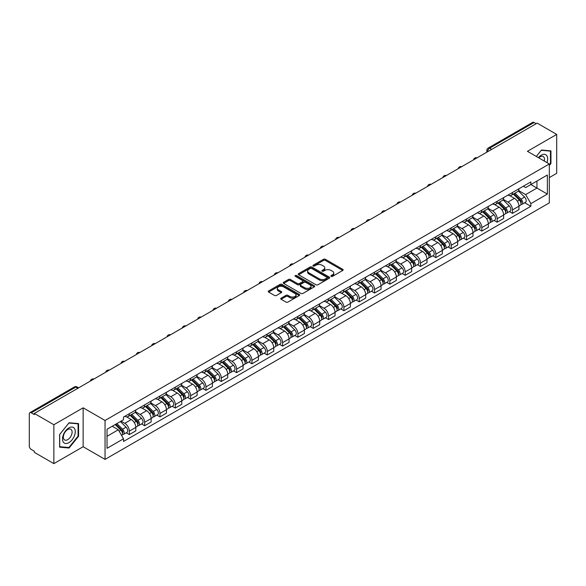 <?xml version="1.0" encoding="UTF-8"?>
<svg xmlns="http://www.w3.org/2000/svg" width="586" height="586" viewBox="0 0 586 586"><rect width="100%" height="100%" fill="white"/><g stroke="black" fill="none" stroke-linecap="round" stroke-linejoin="round"><path stroke-width="0.88" d="M331.149 276.35A0.952 0.549 0 0 0 332.496 276.35L342.744 270.439A1.362 0.784 0 0 0 343.147 269.882A1.362 0.784 0 0 0 342.744 269.326L325.384 259.298A1.362 0.784 0 0 0 323.457 259.298L313.21 265.216A0.952 0.549 0 0 0 312.931 265.605A0.952 0.549 0 0 0 313.21 265.993A0.952 0.549 0 0 0 314.557 265.993L315.883 265.231A4.366 2.52 0 0 1 322.058 265.231L323.509 266.066A4.366 2.52 0 0 1 324.783 267.846A4.366 2.52 0 0 1 323.509 269.626L322.183 270.395A0.952 0.549 0 0 0 321.897 270.783A0.952 0.549 0 0 0 322.183 271.171A0.952 0.549 0 0 0 323.531 271.171L324.856 270.41A4.366 2.52 0 0 1 331.024 270.41L332.474 271.245A4.366 2.52 0 0 1 333.749 273.025A4.366 2.52 0 0 1 332.474 274.805L331.149 275.574A0.952 0.549 0 0 0 330.87 275.962A0.952 0.549 0 0 0 331.149 276.35L331.149 275.574M281.119 298.164A1.362 0.784 0 0 0 280.723 298.721A1.362 0.784 0 0 0 281.119 299.278L285.99 302.09A1.362 0.784 0 0 0 287.916 302.09L299.3 295.52A1.362 0.784 0 0 0 299.702 294.963A1.362 0.784 0 0 0 299.3 294.406L281.939 284.386A1.362 0.784 0 0 0 280.013 284.386L268.63 290.956A1.362 0.784 0 0 0 268.234 291.513A1.362 0.784 0 0 0 268.63 292.07L274.512 295.461A1.362 0.784 0 0 0 276.445 295.461L281.317 292.648A1.362 0.784 0 0 0 281.712 292.092A1.362 0.784 0 0 0 281.317 291.535L278.394 289.85A3.648 2.11 0 0 1 277.325 288.363A3.648 2.11 0 0 1 279.581 286.415A3.648 2.11 0 0 1 283.558 286.876L294.985 293.476A3.648 2.11 0 0 1 296.055 294.963A3.648 2.11 0 0 1 293.798 296.904A3.648 2.11 0 0 1 289.821 296.45L287.916 295.351A1.362 0.784 0 0 0 285.99 295.351L281.119 298.164L281.119 299.278M105.048 420.47L83.139 407.819L53.861 424.725L34.31 413.438L537.15 123.126L556.7 134.414L527.422 151.32L549.331 163.963L105.048 420.47L105.048 459.38L549.331 202.881L549.331 163.963M315.986 284.774A1.362 0.784 0 0 0 317.912 284.774L329.295 278.204A1.362 0.784 0 0 0 329.691 277.647A1.362 0.784 0 0 0 329.295 277.09L311.935 267.07A1.362 0.784 0 0 0 310.001 267.07L298.626 273.64A1.362 0.784 0 0 0 298.223 274.197A1.362 0.784 0 0 0 298.626 274.753L315.986 284.774M295.681 276.555A0.952 0.549 0 0 1 296.648 276.695L296.648 275.559L314.294 285.748A1.362 0.784 0 0 1 314.697 286.305A1.362 0.784 0 0 1 314.294 286.862L302.918 293.432A1.362 0.784 0 0 1 300.984 293.432L283.631 283.412L283.631 282.298A1.362 0.784 0 0 0 283.228 282.855A1.362 0.784 0 0 0 283.631 283.412M283.631 282.298L288.495 279.485A1.362 0.784 0 0 1 290.429 279.485L297.468 283.551A1.362 0.784 0 0 0 299.395 283.551L302.625 281.683A1.362 0.784 0 0 0 303.028 281.126A1.362 0.784 0 0 0 302.625 280.569L295.3 276.336A0.952 0.549 0 0 1 295.014 275.947A0.952 0.549 0 0 1 295.608 275.442A0.952 0.549 0 0 1 296.648 275.559M53.861 424.725L53.861 463.636L34.31 452.348L34.31 451.213L31.263 449.455A2.776 1.604 -120 0 1 29.3 446.056L29.3 413.943A2.776 1.604 -120 0 1 29.879 412.676L74.385 386.98A2.776 1.604 60 0 1 75.77 387.119L31.263 412.815A2.776 1.604 -120 0 0 29.879 412.676M549.331 177.58L556.7 173.324L556.7 134.414M53.861 463.636L83.139 446.73L105.048 459.38M34.31 413.438L34.31 414.573L31.263 412.815M491.661 149.386L489.596 148.199A2.776 1.604 60 0 0 488.204 148.06L532.711 122.364A2.776 1.604 60 0 1 534.102 122.503L489.596 148.199A2.776 1.604 120 0 0 487.633 151.598L487.633 151.715M536.168 123.69L534.102 122.503M512.486 192.501A6.395 3.692 60 0 1 511.168 195.365L517.65 191.622A6.395 3.692 -120 0 0 518.969 188.758M503.286 199.379L507.967 202.082A6.395 3.692 60 0 1 512.486 209.913L518.969 206.169A6.395 3.692 -120 0 0 514.449 198.339L509.813 195.658M518.969 206.169L518.969 209.627L512.486 213.37L509.38 211.575M511.168 195.365A6.395 3.692 60 0 1 508.018 195.079M512.486 209.913L512.486 213.37M497.162 201.35A6.395 3.692 60 0 1 495.837 204.214L502.319 200.471A6.395 3.692 -120 0 0 503.645 197.607M494.049 220.424L497.162 222.219L503.645 218.475L503.645 215.018A6.395 3.692 -120 0 0 499.125 207.188L494.481 204.507M495.837 204.214A6.395 3.692 60 0 1 492.694 203.928M487.955 208.228L492.643 210.931A6.395 3.692 60 0 1 497.162 218.761L497.162 222.219M481.831 210.198A6.395 3.692 60 0 1 480.513 213.062L486.995 209.319A6.395 3.692 -120 0 0 488.321 206.455M478.725 229.273L481.831 231.067L488.321 227.324L488.321 223.867A6.395 3.692 -120 0 0 483.802 216.036L479.158 213.355M480.513 213.062A6.395 3.692 60 0 1 477.363 212.777M472.631 217.076L477.312 219.779A6.395 3.692 60 0 1 481.831 227.61L481.831 231.067M466.507 219.047A6.395 3.692 60 0 1 465.181 221.911L471.671 218.168A6.395 3.692 -120 0 0 472.99 215.304M463.401 238.121L466.507 239.916L472.99 236.173L472.99 232.715A6.395 3.692 -120 0 0 468.47 224.885L463.834 222.211M465.181 221.911A6.395 3.692 60 0 1 462.039 221.625M457.307 225.925L461.988 228.628A6.395 3.692 60 0 1 466.507 236.458L466.507 239.916M451.183 227.895A6.395 3.692 60 0 1 449.858 230.759L456.34 227.016A6.395 3.692 -120 0 0 457.666 224.152M448.07 246.97L451.183 248.764L457.666 245.021L457.666 241.564A6.395 3.692 -120 0 0 453.146 233.733L448.502 231.06M449.858 230.759A6.395 3.692 60 0 1 446.708 230.474M441.976 234.774L446.664 237.477A6.395 3.692 60 0 1 451.183 245.307L451.183 248.764M435.852 236.744A6.395 3.692 60 0 1 434.534 239.608L441.016 235.865A6.395 3.692 -120 0 0 442.335 233.001M432.746 255.818L435.852 257.62L442.335 253.87L442.335 250.412A6.395 3.692 -120 0 0 437.815 242.582L433.179 239.908M434.534 239.608A6.395 3.692 60 0 1 431.384 239.322M426.652 243.622L431.333 246.325A6.395 3.692 60 0 1 435.852 254.156L435.852 257.62M420.528 245.593A6.395 3.692 60 0 1 419.202 248.457L425.685 244.714A6.395 3.692 -120 0 0 427.011 241.85M417.415 264.674L420.528 266.469L427.011 262.718L427.011 259.261A6.395 3.692 -120 0 0 422.491 251.431L417.847 248.757M419.202 248.457A6.395 3.692 60 0 1 416.06 248.171M411.321 252.471L416.009 255.181A6.395 3.692 60 0 1 420.528 263.004L420.528 266.469M405.197 254.441A6.395 3.692 60 0 1 403.879 257.313L410.361 253.562A6.395 3.692 -120 0 0 411.687 250.698M402.091 273.523L405.197 275.317L411.687 271.574L411.687 268.11A6.395 3.692 -120 0 0 407.167 260.279L402.523 257.606M403.879 257.313A6.395 3.692 60 0 1 400.729 257.02M395.997 261.319L400.678 264.03A6.395 3.692 60 0 1 405.197 271.853L405.197 275.317M389.873 263.29A6.395 3.692 60 0 1 388.547 266.161L395.037 262.411A6.395 3.692 -120 0 0 396.356 259.547M386.767 282.371L389.873 284.166L396.356 280.423L396.356 276.958A6.395 3.692 -120 0 0 391.836 269.135L387.2 266.454M388.547 266.161A6.395 3.692 60 0 1 385.405 265.868M380.673 270.168L385.354 272.878A6.395 3.692 60 0 1 389.873 280.701L389.873 284.166M374.549 272.138A6.395 3.692 60 0 1 373.223 275.01L379.706 271.267A6.395 3.692 -120 0 0 381.032 268.395M371.436 291.22L374.549 293.015L381.032 289.272L381.032 285.807A6.395 3.692 -120 0 0 376.512 277.984L371.868 275.303M373.223 275.01A6.395 3.692 60 0 1 370.074 274.717M365.342 279.024L370.03 281.727A6.395 3.692 60 0 1 374.549 289.55L374.549 293.015M359.218 280.987A6.395 3.692 60 0 1 357.9 283.858L364.382 280.115A6.395 3.692 -120 0 0 365.701 277.244M356.112 300.069L359.218 301.863L365.701 298.12L365.701 294.655A6.395 3.692 -120 0 0 361.181 286.832L356.544 284.151M357.9 283.858A6.395 3.692 60 0 1 354.75 283.565M350.018 287.873L354.698 290.575A6.395 3.692 60 0 1 359.218 298.399L359.218 301.863M343.894 289.836A6.395 3.692 60 0 1 342.568 292.707L349.051 288.964A6.395 3.692 -120 0 0 350.377 286.093M340.781 308.917L343.894 310.712L350.377 306.969L350.377 303.504A6.395 3.692 -120 0 0 345.857 295.681L341.213 293M342.568 292.707A6.395 3.692 60 0 1 339.426 292.414M334.687 296.721L339.375 299.424A6.395 3.692 60 0 1 343.894 307.247L343.894 310.712M328.563 298.684A6.395 3.692 60 0 1 327.244 301.556L333.727 297.813A6.395 3.692 -120 0 0 335.053 294.941M325.457 317.766L328.563 319.56L335.053 315.817L335.053 312.353A6.395 3.692 -120 0 0 330.533 304.53L325.889 301.849M327.244 301.556A6.395 3.692 60 0 1 324.095 301.263M319.363 305.57L324.043 308.273A6.395 3.692 60 0 1 328.563 316.096L328.563 319.56M313.239 307.533A6.395 3.692 60 0 1 311.913 310.404L318.403 306.661A6.395 3.692 -120 0 0 319.722 303.79M310.133 326.614L313.239 328.409L319.722 324.666L319.722 321.201A6.395 3.692 -120 0 0 315.202 313.378L310.565 310.697M311.913 310.404A6.395 3.692 60 0 1 308.771 310.111M304.039 314.418L308.719 317.121A6.395 3.692 60 0 1 313.239 324.944L313.239 328.409M297.915 316.381A6.395 3.692 60 0 1 296.589 319.253L303.072 315.51A6.395 3.692 -120 0 0 304.398 312.638M294.802 335.463L297.915 337.258L304.398 333.515L304.398 330.05A6.395 3.692 -120 0 0 299.878 322.227L295.234 319.546M296.589 319.253A6.395 3.692 60 0 1 293.44 318.96M288.708 323.267L293.396 325.97A6.395 3.692 60 0 1 297.915 333.793L297.915 337.258M282.584 325.23A6.395 3.692 60 0 1 281.265 328.101L287.748 324.358A6.395 3.692 -120 0 0 289.066 321.487M279.478 344.312L282.584 346.106L289.066 342.363L289.066 338.898A6.395 3.692 -120 0 0 284.547 331.075L279.91 328.394M281.265 328.101A6.395 3.692 60 0 1 278.116 327.808M273.384 332.115L278.064 334.818A6.395 3.692 60 0 1 282.584 342.649L282.584 346.106M267.26 334.079A6.395 3.692 60 0 1 265.934 336.95L272.417 333.207A6.395 3.692 -120 0 0 273.743 330.336M264.147 353.16L267.26 354.955L273.743 351.212L273.743 347.747A6.395 3.692 -120 0 0 269.223 339.924L264.579 337.243M265.934 336.95A6.395 3.692 60 0 1 262.792 336.657M258.052 340.964L262.74 343.667A6.395 3.692 60 0 1 267.26 351.497L267.26 354.955M251.929 342.927A6.395 3.692 60 0 1 250.61 345.799L257.093 342.056A6.395 3.692 -120 0 0 258.419 339.184M248.823 362.009L251.929 363.803L258.419 360.06L258.419 356.596A6.395 3.692 -120 0 0 253.899 348.773L249.255 346.092M250.61 345.799A6.395 3.692 60 0 1 247.46 345.513M242.729 349.813L247.409 352.516A6.395 3.692 60 0 1 251.929 360.346L251.929 363.803M236.605 351.776A6.395 3.692 60 0 1 235.279 354.647L241.769 350.904A6.395 3.692 -120 0 0 243.087 348.033M233.499 370.857L236.605 372.652L243.087 368.909L243.087 365.452A6.395 3.692 -120 0 0 238.568 357.621L233.931 354.94M235.279 354.647A6.395 3.692 60 0 1 232.137 354.362M227.405 358.661L232.085 361.364A6.395 3.692 60 0 1 236.605 369.195L236.605 372.652M221.281 360.624A6.395 3.692 60 0 1 219.955 363.496L226.438 359.753A6.395 3.692 -120 0 0 227.764 356.881M218.168 379.706L221.281 381.501L227.764 377.758L227.764 374.3A6.395 3.692 -120 0 0 223.244 366.47L218.6 363.789M219.955 363.496A6.395 3.692 60 0 1 216.805 363.21M212.073 367.51L216.761 370.213A6.395 3.692 60 0 1 221.281 378.043L221.281 381.501M205.95 369.473A6.395 3.692 60 0 1 204.631 372.344L211.114 368.601A6.395 3.692 -120 0 0 212.432 365.73M202.844 388.555L205.95 390.349L212.432 386.606L212.432 383.149A6.395 3.692 -120 0 0 207.92 375.318L203.276 372.637M204.631 372.344A6.395 3.692 60 0 1 201.481 372.059M196.75 376.358L201.43 379.061A6.395 3.692 60 0 1 205.95 386.892L205.95 390.349M190.626 378.322A6.395 3.692 60 0 1 189.3 381.193L195.783 377.45A6.395 3.692 -120 0 0 197.108 374.579M187.513 397.403L190.626 399.198L197.108 395.455L197.108 391.997A6.395 3.692 -120 0 0 192.589 384.167L187.945 381.486M189.3 381.193A6.395 3.692 60 0 1 186.158 380.907M181.418 385.207L186.106 387.91A6.395 3.692 60 0 1 190.626 395.74L190.626 399.198M175.295 387.17A6.395 3.692 60 0 1 173.976 390.042L180.459 386.299A6.395 3.692 -120 0 0 181.785 383.427M172.189 406.252L175.295 408.046L181.785 404.303L181.785 400.846A6.395 3.692 -120 0 0 177.265 393.016L172.621 390.335M173.976 390.042A6.395 3.692 60 0 1 170.826 389.756M166.094 394.056L170.775 396.759A6.395 3.692 60 0 1 175.295 404.589L175.295 408.046M159.971 396.019A6.395 3.692 60 0 1 158.645 398.89L165.135 395.147A6.395 3.692 -120 0 0 166.453 392.276M156.865 415.1L159.971 416.895L166.453 413.152L166.453 409.695A6.395 3.692 -120 0 0 161.934 401.864L157.297 399.183M158.645 398.89A6.395 3.692 60 0 1 155.502 398.605M150.77 402.904L155.451 405.607A6.395 3.692 60 0 1 159.971 413.438L159.971 416.895M144.647 404.867A6.395 3.692 60 0 1 143.321 407.739L149.804 403.996A6.395 3.692 -120 0 0 151.129 401.124M141.534 423.949L144.647 425.744L151.129 422.001L151.129 418.543A6.395 3.692 -120 0 0 146.61 410.713L141.966 408.032M143.321 407.739A6.395 3.692 60 0 1 140.171 407.453M135.439 411.753L140.127 414.456A6.395 3.692 60 0 1 144.647 422.286L144.647 425.744M129.316 413.716A6.395 3.692 60 0 1 127.997 416.587L134.48 412.844A6.395 3.692 -120 0 0 135.798 409.973M126.21 432.798L129.316 434.592L135.798 430.849L135.798 427.392A6.395 3.692 -120 0 0 131.286 419.561L126.642 416.88M127.997 416.587A6.395 3.692 60 0 1 124.847 416.302M121.068 421.151L124.796 423.304A6.395 3.692 60 0 1 129.316 431.135L129.316 434.592M523.342 186.231L525.657 187.564L547.368 175.024L536.952 181.037L536.952 188.077L525.657 194.596L518.61 190.531M107.018 436.299L118.313 429.772L123.521 438.789L107.018 448.319L107.018 429.26L123.521 419.73L123.521 417.064L530.857 181.887L530.857 184.553L547.368 194.083L530.857 203.613L525.657 194.596M547.368 175.024L547.368 194.083M123.521 438.789L123.521 441.456L530.857 206.279L530.857 203.613M549.331 165.523L550.95 163.509L550.95 150.866L541.471 150.023L536.307 156.447M83.139 407.819L83.139 446.73M59.611 447.184L69.089 448.026L78.575 436.233L78.575 423.59L69.089 422.748L59.611 434.541L59.611 447.184M118.313 429.772L112.219 426.256M524.704 202.727L530.857 206.279M550.459 163.223L550.95 163.509M68.086 447.448L69.089 448.026M78.077 435.955L78.575 436.233M331.53 276.489L332.474 275.94A4.366 2.52 0 0 0 333.749 274.16L333.749 273.025M324.783 267.846L324.783 268.981A4.366 2.52 0 0 1 323.509 270.761L322.564 271.311M342.744 269.326L342.744 270.439L325.384 260.433A1.362 0.784 0 0 0 323.457 260.433L313.591 266.132M329.273 278.211L311.935 268.205A1.362 0.784 0 0 0 310.001 268.205L298.64 274.761L298.626 273.64M326.878 278.035A0.952 0.549 0 0 0 327.164 277.647A0.952 0.549 0 0 0 326.878 277.259L311.642 268.461A0.952 0.549 0 0 0 310.294 268.461L308.895 269.267A4.366 2.52 0 0 0 307.613 271.047A4.366 2.52 0 0 0 308.895 272.827L319.311 278.841A4.366 2.52 0 0 0 325.479 278.841L326.878 278.035L326.878 279.17A0.952 0.549 0 0 0 327.164 278.782L327.164 277.647M307.613 271.047L307.613 272.182A4.366 2.52 0 0 0 308.895 273.962L308.895 272.827M326.878 279.17L325.479 279.976A4.366 2.52 0 0 1 319.311 279.976L308.895 273.962M283.646 283.419L288.495 280.621L288.495 279.485M303.028 281.126L303.028 282.262A1.362 0.784 0 0 1 302.625 282.818L299.395 284.679A1.362 0.784 0 0 1 297.468 284.679L290.429 280.621A1.362 0.784 0 0 0 288.495 280.621M296.648 276.695L314.279 286.869M304.771 287.763A3.648 2.11 0 0 0 308.749 288.224A3.648 2.11 0 0 0 310.998 286.276A3.648 2.11 0 0 0 309.935 284.789L305.907 282.459A1.362 0.784 0 0 0 303.98 282.459L300.743 284.327A1.362 0.784 0 0 0 300.347 284.884A1.362 0.784 0 0 0 300.743 285.441L304.771 287.763L304.771 288.898A3.648 2.11 0 0 0 308.749 289.359A3.648 2.11 0 0 0 310.998 287.411L310.998 286.276M300.347 284.884L300.347 286.019A1.362 0.784 0 0 0 300.743 286.576L300.743 285.441M304.771 288.898L300.743 286.576M296.055 294.963L296.055 296.098A3.648 2.11 0 0 1 293.798 298.04A3.648 2.11 0 0 1 289.821 297.585L287.916 296.487A1.362 0.784 0 0 0 285.99 296.487L281.141 299.285M277.325 288.363L277.325 289.499A3.648 2.11 0 0 0 278.394 290.986L278.394 289.85M281.295 292.663L278.394 290.986M299.3 294.406L299.3 295.52L281.939 285.521A1.362 0.784 0 0 0 280.013 285.521L268.652 292.077L268.63 290.956M513.314 194.127L519.35 200.082A3.472 2.007 60 0 1 520.265 205.29L518.969 206.038M514.515 195.314L517.079 196.793M513.981 193.739L520.595 200.266A1.67 0.96 60 0 1 521.035 202.763A1.67 0.96 60 0 1 520.881 202.822M514.984 193.16L521.02 199.115A3.472 2.007 60 0 1 521.936 204.324A3.472 2.007 60 0 1 520.888 204.441M518.361 190.963L524.558 197.079A3.472 2.007 60 0 1 525.474 202.287L521.936 204.324M497.983 202.976L504.026 208.931A3.472 2.007 60 0 1 504.942 214.139L503.645 214.886M499.191 204.162L501.748 205.642M498.657 202.588L505.271 209.114A1.67 0.96 60 0 1 505.711 211.612A1.67 0.96 60 0 1 505.557 211.671M499.653 202.009L505.696 207.971A3.472 2.007 60 0 1 506.612 213.179A3.472 2.007 60 0 1 505.564 213.289M503.037 199.811L509.234 205.928A3.472 2.007 60 0 1 510.15 211.136L506.612 213.179M482.659 211.824L488.695 217.78A3.472 2.007 60 0 1 489.61 222.988L488.314 223.735M483.86 213.011L486.424 214.491M483.325 211.436L489.94 217.963A1.67 0.96 60 0 1 490.379 220.461A1.67 0.96 60 0 1 490.226 220.519M484.329 210.857L490.365 216.82A3.472 2.007 60 0 1 491.28 222.028A3.472 2.007 60 0 1 490.233 222.138M487.706 208.66L493.903 214.776A3.472 2.007 60 0 1 494.818 219.984L491.28 222.028M546.965 162.6A9.032 5.215 120 0 0 546.804 155.671A9.032 5.215 120 0 0 538.38 157.641M544.269 161.04A6.182 3.567 120 0 0 543.896 157.165A6.182 3.567 120 0 0 543.2 156.521A6.182 3.567 120 0 0 538.754 157.861M536.322 156.455L541.274 150.302L550.459 151.122L550.459 163.369L549.331 164.776M549.851 150.77L550.459 151.122M74.422 428.395A9.032 5.215 120 0 0 65.698 430.732A9.032 5.215 120 0 0 63.361 442.152A9.032 5.215 120 0 0 72.085 439.815A9.032 5.215 120 0 0 74.422 428.395M71.521 429.89A6.182 3.567 120 0 0 70.825 429.245A6.182 3.567 120 0 0 65.068 432.131A6.182 3.567 120 0 0 63.947 439.317A6.182 3.567 120 0 0 64.643 439.961A6.182 3.567 120 0 0 70.393 437.068A6.182 3.567 120 0 0 71.521 429.89M68.892 447.521L59.706 446.7L59.706 434.453L68.892 423.026L78.077 423.846L78.077 436.094L68.892 447.521M77.469 423.495L78.077 423.846M467.335 220.673L473.371 226.628A3.472 2.007 60 0 1 474.286 231.836L472.99 232.583M468.536 221.86L471.093 223.339M468.002 220.285L474.616 226.811A1.67 0.96 60 0 1 475.056 229.309A1.67 0.96 60 0 1 474.902 229.368M469.005 219.706L475.041 225.669A3.472 2.007 60 0 1 475.957 230.877A3.472 2.007 60 0 1 474.909 230.987M472.382 217.509L478.579 223.625A3.472 2.007 60 0 1 479.495 228.833L475.957 230.877M452.004 229.522L458.047 235.477A3.472 2.007 60 0 1 458.963 240.685L457.666 241.432M453.212 230.708L455.769 232.188M452.678 229.133L459.285 235.66A1.67 0.96 60 0 1 459.724 238.158A1.67 0.96 60 0 1 459.578 238.216M453.674 228.555L459.717 234.517A3.472 2.007 60 0 1 460.633 239.725A3.472 2.007 60 0 1 459.578 239.835M457.058 226.357L463.248 232.474A3.472 2.007 60 0 1 464.171 237.682L460.633 239.725M436.68 238.37L442.716 244.325A3.472 2.007 60 0 1 443.631 249.533L442.335 250.281M437.881 239.557L440.445 241.036M437.346 237.982L443.961 244.509A1.67 0.96 60 0 1 444.4 247.006A1.67 0.96 60 0 1 444.247 247.065M438.35 237.403L444.386 243.366A3.472 2.007 60 0 1 445.301 248.574A3.472 2.007 60 0 1 444.254 248.684M441.727 235.206L447.924 241.322A3.472 2.007 60 0 1 448.839 246.53L445.301 248.574M421.349 247.219L427.392 253.174A3.472 2.007 60 0 1 428.307 258.382L427.011 259.129M422.557 248.405L425.114 249.885M422.023 246.831L428.637 253.357A1.67 0.96 60 0 1 429.077 255.855A1.67 0.96 60 0 1 428.923 255.914M423.019 246.259L429.062 252.214A3.472 2.007 60 0 1 429.978 257.422A3.472 2.007 60 0 1 428.93 257.532M426.403 244.054L432.6 250.171A3.472 2.007 60 0 1 433.515 255.379L429.978 257.422M406.025 256.067L412.061 262.023A3.472 2.007 60 0 1 412.976 267.231L411.68 267.985M407.226 257.254L409.79 258.734M406.691 255.679L413.306 262.206A1.67 0.96 60 0 1 413.745 264.704A1.67 0.96 60 0 1 413.591 264.762M407.695 255.108L413.731 261.063A3.472 2.007 60 0 1 414.646 266.271A3.472 2.007 60 0 1 413.599 266.381M411.072 252.903L417.269 259.019A3.472 2.007 60 0 1 418.184 264.227L414.646 266.271M390.701 264.916L396.737 270.871A3.472 2.007 60 0 1 397.652 276.079L396.356 276.834M391.902 266.103L394.459 267.582M391.367 264.528L397.982 271.054A1.67 0.96 60 0 1 398.421 273.552A1.67 0.96 60 0 1 398.268 273.611M392.371 263.956L398.407 269.912A3.472 2.007 60 0 1 399.322 275.12A3.472 2.007 60 0 1 398.275 275.23M395.748 261.759L401.945 267.868A3.472 2.007 60 0 1 402.86 273.076L399.322 275.12M375.37 273.765L381.413 279.72A3.472 2.007 60 0 1 382.328 284.928L381.032 285.682M376.578 274.951L379.135 276.431M376.044 273.376L382.651 279.903A1.67 0.96 60 0 1 383.09 282.401A1.67 0.96 60 0 1 382.944 282.459M377.04 272.805L383.083 278.76A3.472 2.007 60 0 1 383.998 283.968A3.472 2.007 60 0 1 382.944 284.078M380.424 270.607L386.613 276.717A3.472 2.007 60 0 1 387.536 281.925L383.998 283.968M360.046 282.613L366.082 288.568A3.472 2.007 60 0 1 366.997 293.776L365.701 294.531M361.247 283.8L363.811 285.279M360.712 282.232L367.327 288.752A1.67 0.96 60 0 1 367.766 291.249A1.67 0.96 60 0 1 367.612 291.315M361.716 281.654L367.752 287.609A3.472 2.007 60 0 1 368.667 292.817A3.472 2.007 60 0 1 367.62 292.927M365.093 279.456L371.29 285.565A3.472 2.007 60 0 1 372.205 290.773L368.667 292.817M344.715 291.462L350.758 297.424A3.472 2.007 60 0 1 351.673 302.632L350.377 303.38M345.923 292.656L348.48 294.128M345.388 291.081L352.003 297.6A1.67 0.96 60 0 1 352.442 300.098A1.67 0.96 60 0 1 352.289 300.164M346.385 290.502L352.428 296.457A3.472 2.007 60 0 1 353.343 301.665A3.472 2.007 60 0 1 352.296 301.775M349.769 288.305L355.966 294.414A3.472 2.007 60 0 1 356.881 299.622L353.343 301.665M329.391 300.31L335.426 306.273A3.472 2.007 60 0 1 336.342 311.481L335.046 312.228M330.592 301.504L333.156 302.977M330.057 299.929L336.672 306.449A1.67 0.96 60 0 1 337.111 308.947A1.67 0.96 60 0 1 336.957 309.012M331.061 299.351L337.096 305.306A3.472 2.007 60 0 1 338.012 310.514A3.472 2.007 60 0 1 336.965 310.624M334.438 297.153L340.634 303.262A3.472 2.007 60 0 1 341.55 308.47L338.012 310.514M314.067 309.159L320.103 315.122A3.472 2.007 60 0 1 321.018 320.33L319.722 321.077M315.268 310.353L317.824 311.825M314.733 308.778L321.348 315.297A1.67 0.96 60 0 1 321.787 317.795A1.67 0.96 60 0 1 321.633 317.861M315.737 308.199L321.773 314.155A3.472 2.007 60 0 1 322.688 319.363A3.472 2.007 60 0 1 321.641 319.473M319.114 306.002L325.311 312.111A3.472 2.007 60 0 1 326.226 317.319L322.688 319.363M298.735 318.008L304.779 323.97A3.472 2.007 60 0 1 305.694 329.178L304.398 329.925M299.944 319.202L302.501 320.674M299.409 317.627L306.017 324.146A1.67 0.96 60 0 1 306.456 326.644A1.67 0.96 60 0 1 306.31 326.71M300.406 317.048L306.449 323.003A3.472 2.007 60 0 1 307.364 328.211A3.472 2.007 60 0 1 306.31 328.321M303.79 314.85L309.979 320.96A3.472 2.007 60 0 1 310.902 326.168L307.364 328.211M283.412 326.856L289.447 332.819A3.472 2.007 60 0 1 290.363 338.027L289.066 338.774M284.613 328.05L287.177 329.522M284.078 326.475L290.693 332.995A1.67 0.96 60 0 1 291.132 335.492A1.67 0.96 60 0 1 290.978 335.558M285.082 325.897L291.117 331.852A3.472 2.007 60 0 1 292.033 337.06A3.472 2.007 60 0 1 290.986 337.17M288.459 323.699L294.655 329.808A3.472 2.007 60 0 1 295.571 335.016L292.033 337.06M268.08 335.712L274.123 341.667A3.472 2.007 60 0 1 275.039 346.875L273.743 347.623M269.289 336.899L271.845 338.371M268.754 335.324L275.369 341.843A1.67 0.96 60 0 1 275.808 344.341A1.67 0.96 60 0 1 275.654 344.407M269.75 334.745L275.794 340.7A3.472 2.007 60 0 1 276.709 345.908A3.472 2.007 60 0 1 275.662 346.018M273.135 332.548L279.332 338.657A3.472 2.007 60 0 1 280.247 343.865L276.709 345.908M252.756 344.561L258.792 350.516A3.472 2.007 60 0 1 259.708 355.724L258.419 356.471M253.958 345.747L256.522 347.22M253.423 344.172L260.038 350.692A1.67 0.96 60 0 1 260.477 353.197A1.67 0.96 60 0 1 260.323 353.255M254.427 343.594L260.462 349.549A3.472 2.007 60 0 1 261.378 354.757A3.472 2.007 60 0 1 260.33 354.867M257.803 341.396L264 347.505A3.472 2.007 60 0 1 264.916 352.713L261.378 354.757M237.433 353.409L243.468 359.365A3.472 2.007 60 0 1 244.384 364.573L243.087 365.32M238.634 354.596L241.19 356.068M238.099 353.021L244.714 359.54A1.67 0.96 60 0 1 245.153 362.045A1.67 0.96 60 0 1 244.999 362.104M239.103 352.442L245.138 358.398A3.472 2.007 60 0 1 246.054 363.606A3.472 2.007 60 0 1 245.007 363.716M242.479 350.245L248.676 356.354A3.472 2.007 60 0 1 249.592 361.562L246.054 363.606M222.101 362.258L228.144 368.213A3.472 2.007 60 0 1 229.06 373.421L227.764 374.168M223.31 363.445L225.866 364.924M222.775 361.87L229.382 368.389A1.67 0.96 60 0 1 229.822 370.894A1.67 0.96 60 0 1 229.675 370.953M223.771 361.291L229.815 367.246A3.472 2.007 60 0 1 230.73 372.454A3.472 2.007 60 0 1 229.675 372.564M227.156 359.093L233.345 365.203A3.472 2.007 60 0 1 234.268 370.411L230.73 372.454M206.777 371.106L212.813 377.062A3.472 2.007 60 0 1 213.729 382.27L212.432 383.017M207.979 372.293L210.542 373.773M207.444 370.718L214.058 377.238A1.67 0.96 60 0 1 214.498 379.743A1.67 0.96 60 0 1 214.344 379.801M208.448 370.14L214.483 376.095A3.472 2.007 60 0 1 215.399 381.303A3.472 2.007 60 0 1 214.351 381.413M211.824 367.942L218.021 374.051A3.472 2.007 60 0 1 218.937 379.259L215.399 381.303M191.446 379.955L197.489 385.91A3.472 2.007 60 0 1 198.405 391.118L197.108 391.866M192.655 381.142L195.211 382.621M192.12 379.567L198.735 386.086A1.67 0.96 60 0 1 199.174 388.591A1.67 0.96 60 0 1 199.02 388.65M193.116 378.988L199.159 384.943A3.472 2.007 60 0 1 200.075 390.151A3.472 2.007 60 0 1 199.028 390.261M196.5 376.791L202.697 382.9A3.472 2.007 60 0 1 203.613 388.108L200.075 390.151M176.122 388.804L182.158 394.759A3.472 2.007 60 0 1 183.074 399.967L181.785 400.714M177.324 389.99L179.887 391.47M176.789 388.415L183.403 394.935A1.67 0.96 60 0 1 183.843 397.44A1.67 0.96 60 0 1 183.689 397.498M177.792 387.837L183.828 393.792A3.472 2.007 60 0 1 184.744 399A3.472 2.007 60 0 1 183.696 399.11M181.169 385.639L187.366 391.756A3.472 2.007 60 0 1 188.282 396.956L184.744 399M160.798 397.652L166.834 403.608A3.472 2.007 60 0 1 167.75 408.816L166.453 409.563M162 398.839L164.556 400.319M161.465 397.264L168.079 403.783A1.67 0.96 60 0 1 168.519 406.288A1.67 0.96 60 0 1 168.365 406.347M162.469 396.685L168.504 402.641A3.472 2.007 60 0 1 169.42 407.849A3.472 2.007 60 0 1 168.372 407.966M165.845 394.488L172.042 400.604A3.472 2.007 60 0 1 172.958 405.812L169.42 407.849M145.467 406.501L151.51 412.456A3.472 2.007 60 0 1 152.426 417.664L151.129 418.411M146.676 407.688L149.232 409.167M146.141 406.113L152.748 412.639A1.67 0.96 60 0 1 153.188 415.137A1.67 0.96 60 0 1 153.041 415.196M147.137 405.534L153.18 411.489A3.472 2.007 60 0 1 154.096 416.697A3.472 2.007 60 0 1 153.041 416.814M150.521 403.336L156.711 409.453A3.472 2.007 60 0 1 157.634 414.661L154.096 416.697M130.143 415.349L136.179 421.305A3.472 2.007 60 0 1 137.095 426.513L135.798 427.26M131.345 416.536L133.908 418.016M130.81 414.961L137.424 421.488A1.67 0.96 60 0 1 137.864 423.986A1.67 0.96 60 0 1 137.71 424.044M131.813 414.383L137.849 420.338A3.472 2.007 60 0 1 138.765 425.546A3.472 2.007 60 0 1 137.717 425.663M135.19 412.185L141.387 418.301A3.472 2.007 60 0 1 142.303 423.51L138.765 425.546M115.171 424.55L120.855 430.153A3.472 2.007 60 0 1 121.771 435.361L121.595 435.464M116.021 425.385L118.577 426.864M115.845 424.161L122.1 430.336A1.67 0.96 60 0 1 122.54 432.834A1.67 0.96 60 0 1 122.386 432.893M116.841 423.59L122.525 429.186A3.472 2.007 60 0 1 123.441 434.394A3.472 2.007 60 0 1 122.393 434.512M120.379 421.546L126.063 427.15A3.472 2.007 60 0 1 126.979 432.358L123.441 434.394M487.728 151.657L487.633 151.598A2.776 1.604 0 0 1 486.82 150.463L486.82 152.184M144.647 422.286L151.129 418.543M159.971 413.438L166.453 409.695M175.295 404.589L181.785 400.846M190.626 395.74L197.108 391.997M205.95 386.892L212.432 383.149M221.281 378.043L227.764 374.3M236.605 369.195L243.087 365.452M251.929 360.346L258.419 356.596M267.26 351.497L273.743 347.747M282.584 342.649L289.066 338.898M297.915 333.793L304.398 330.05M313.239 324.944L319.722 321.201M328.563 316.096L335.053 312.353M343.894 307.247L350.377 303.504M359.218 298.399L365.701 294.655M374.549 289.55L381.032 285.807M389.873 280.701L396.356 276.958M405.197 271.853L411.687 268.11M420.528 263.004L427.011 259.261M435.852 254.156L442.335 250.412M451.183 245.307L457.666 241.564M466.507 236.458L472.99 232.715M481.831 227.61L488.321 223.867M497.162 218.761L503.645 215.018M129.316 431.135L135.798 427.392M124.796 423.304L131.286 419.561M140.127 414.456L146.61 410.713M155.451 405.607L161.934 401.864M170.775 396.759L177.265 393.016M186.106 387.91L192.589 384.167M201.43 379.061L207.92 375.318M216.761 370.213L223.244 366.47M232.085 361.364L238.568 357.621M247.409 352.516L253.899 348.773M262.74 343.667L269.223 339.924M278.064 334.818L284.547 331.075M293.396 325.97L299.878 322.227M308.719 317.121L315.202 313.378M324.043 308.273L330.533 304.53M339.375 299.424L345.857 295.681M354.698 290.575L361.181 286.832M370.03 281.727L376.512 277.984M385.354 272.878L391.836 269.135M400.678 264.03L407.167 260.279M416.009 255.181L422.491 251.431M431.333 246.325L437.815 242.582M446.664 237.477L453.146 233.733M461.988 228.628L468.47 224.885M477.312 219.779L483.802 216.036M492.643 210.931L499.125 207.188M507.967 202.082L514.449 198.339M476.85 157.942A2.776 1.604 120 0 0 475.62 158.645M461.519 166.79A2.776 1.604 120 0 0 460.296 167.493M446.195 175.639A2.776 1.604 120 0 0 444.964 176.342M430.864 184.487A2.776 1.604 120 0 0 429.641 185.198M415.54 193.336A2.776 1.604 120 0 0 414.317 194.047M400.216 202.185A2.776 1.604 120 0 0 398.985 202.895M384.885 211.033A2.776 1.604 120 0 0 383.662 211.744M369.561 219.882A2.776 1.604 120 0 0 368.33 220.592M354.23 228.73A2.776 1.604 120 0 0 353.006 229.441M338.906 237.579A2.776 1.604 120 0 0 337.683 238.29M323.582 246.428A2.776 1.604 120 0 0 322.351 247.138M308.251 255.276A2.776 1.604 120 0 0 307.027 255.987M292.927 264.125A2.776 1.604 120 0 0 291.696 264.835M277.596 272.973A2.776 1.604 120 0 0 276.372 273.684M262.272 281.822A2.776 1.604 120 0 0 261.048 282.533M246.948 290.671A2.776 1.604 120 0 0 245.717 291.381M231.617 299.519A2.776 1.604 120 0 0 230.393 300.23M216.293 308.368A2.776 1.604 120 0 0 215.062 309.078M200.961 317.216A2.776 1.604 120 0 0 199.738 317.927M185.637 326.065A2.776 1.604 120 0 0 184.414 326.776M170.314 334.914A2.776 1.604 120 0 0 169.083 335.624M154.982 343.762A2.776 1.604 120 0 0 153.759 344.473M139.658 352.611A2.776 1.604 120 0 0 138.428 353.321M124.327 361.467A2.776 1.604 120 0 0 123.104 362.17M109.003 370.315A2.776 1.604 120 0 0 107.78 371.019M93.679 379.164A2.776 1.604 120 0 0 92.449 379.867M77.835 388.306L75.77 387.119A2.776 1.604 120 0 1 77.162 386.98A2.776 2.776 0 0 0 74.385 386.98M332.474 275.94L332.474 274.805M322.183 271.171L322.183 270.395M323.509 270.761L323.509 269.626M313.21 265.993L313.21 265.216M323.457 260.433L323.457 259.298M325.384 260.433L325.384 259.298M310.001 268.205L310.001 267.07M311.935 268.205L311.935 267.07M329.295 278.204L329.295 277.09M319.311 279.976L319.311 278.841M325.479 279.976L325.479 278.841M290.429 280.621L290.429 279.485M297.468 284.679L297.468 283.551M299.395 284.679L299.395 283.551M302.625 282.818L302.625 281.683M314.294 286.862L314.294 285.748M285.99 296.487L285.99 295.351M287.916 296.487L287.916 295.351M289.821 297.585L289.821 296.45M281.317 292.648L281.317 291.535M280.013 285.521L280.013 284.386M281.939 285.521L281.939 284.386M519.35 200.082L517.357 201.232M521.379 202.002L520.756 202.36M524.558 197.079L521.02 199.115M504.026 208.931L502.026 210.081M506.055 210.85L505.425 211.209M509.234 205.928L505.696 207.971M488.695 217.78L486.702 218.93M490.724 219.699L490.101 220.058M493.903 214.776L490.365 216.82M473.371 226.628L471.378 227.778M475.4 228.547L474.77 228.906M478.579 223.625L475.041 225.669M458.047 235.477L456.047 236.634M460.069 237.396L459.446 237.755M463.248 232.474L459.717 234.517M442.716 244.325L440.723 245.483M444.745 246.245L444.122 246.603M447.924 241.322L444.386 243.366M427.392 253.174L425.392 254.331M429.421 255.093L428.791 255.452M432.6 250.171L429.062 252.214M412.061 262.023L410.068 263.18M414.09 263.942L413.467 264.301M417.269 259.019L413.731 261.063M396.737 270.871L394.744 272.029M398.766 272.79L398.136 273.149M401.945 267.868L398.407 269.912M381.413 279.72L379.413 280.877M383.434 281.639L382.812 281.998M386.613 276.717L383.083 278.76M366.082 288.568L364.089 289.726M368.111 290.488L367.488 290.846M371.29 285.565L367.752 287.609M350.758 297.424L348.758 298.574M352.787 299.336L352.157 299.695M355.966 294.414L352.428 296.457M335.426 306.273L333.434 307.423M337.455 308.185L336.833 308.544M340.634 303.262L337.096 305.306M320.103 315.122L318.11 316.272M322.132 317.033L321.502 317.4M325.311 312.111L321.773 314.155M304.779 323.97L302.779 325.12M306.808 325.882L306.178 326.248M309.979 320.96L306.449 323.003M289.447 332.819L287.455 333.969M291.476 334.731L290.854 335.097M294.655 329.808L291.117 331.852M274.123 341.667L272.124 342.817M276.153 343.579L275.523 343.945M279.332 338.657L275.794 340.7M258.792 350.516L256.8 351.666M260.821 352.428L260.199 352.794M264 347.505L260.462 349.549M243.468 359.365L241.476 360.515M245.497 361.276L244.867 361.643M248.676 356.354L245.138 358.398M228.144 368.213L226.145 369.363M230.173 370.125L229.544 370.491M233.345 365.203L229.815 367.246M212.813 377.062L210.821 378.212M214.842 378.974L214.22 379.34M218.021 374.051L214.483 376.095M197.489 385.91L195.49 387.06M199.518 387.822L198.888 388.188M202.697 382.9L199.159 384.943M182.158 394.759L180.166 395.909M184.187 396.671L183.565 397.037M187.366 391.756L183.828 393.792M166.834 403.608L164.842 404.758M168.863 405.527L168.233 405.886M172.042 400.604L168.504 402.641M151.51 412.456L149.511 413.606M153.539 414.375L152.909 414.734M156.711 409.453L153.18 411.489M136.179 421.305L134.187 422.455M138.208 423.224L137.585 423.583M141.387 418.301L137.849 420.338M120.855 430.153L119.112 431.157M122.884 432.072L122.254 432.431M126.063 427.15L122.525 429.186M477.085 157.802A2.776 2.776 0 0 0 473.517 159.861M461.753 166.651A2.776 2.776 0 0 0 458.193 168.709M446.429 175.5A2.776 2.776 0 0 0 442.862 177.558M431.106 184.348A2.776 2.776 0 0 0 427.538 186.407M415.774 193.197A2.776 2.776 0 0 0 412.214 195.255M400.45 202.045A2.776 2.776 0 0 0 396.883 204.104M385.119 210.894A2.776 2.776 0 0 0 381.559 212.952M369.795 219.743A2.776 2.776 0 0 0 366.228 221.801M354.471 228.591A2.776 2.776 0 0 0 350.904 230.65M339.14 237.44A2.776 2.776 0 0 0 335.58 239.498M323.816 246.288A2.776 2.776 0 0 0 320.249 248.347M308.485 255.137A2.776 2.776 0 0 0 304.925 257.203M293.161 263.993A2.776 2.776 0 0 0 289.594 266.051M277.837 272.842A2.776 2.776 0 0 0 274.27 274.9M262.506 281.69A2.776 2.776 0 0 0 258.946 283.749M247.182 290.539A2.776 2.776 0 0 0 243.615 292.597M231.851 299.387A2.776 2.776 0 0 0 228.291 301.446M216.527 308.236A2.776 2.776 0 0 0 212.96 310.294M201.203 317.085A2.776 2.776 0 0 0 197.636 319.143M185.872 325.933A2.776 2.776 0 0 0 182.312 327.992M170.548 334.782A2.776 2.776 0 0 0 166.981 336.84M155.217 343.63A2.776 2.776 0 0 0 151.657 345.689M139.893 352.479A2.776 2.776 0 0 0 136.326 354.537M124.569 361.328A2.776 2.776 0 0 0 121.002 363.386M109.238 370.176A2.776 2.776 0 0 0 105.678 372.235M93.914 379.025A2.776 2.776 0 0 0 90.347 381.083M78.649 387.837L77.162 386.98M488.204 148.06A2.776 2.776 0 0 0 486.82 150.463"/></g></svg>
